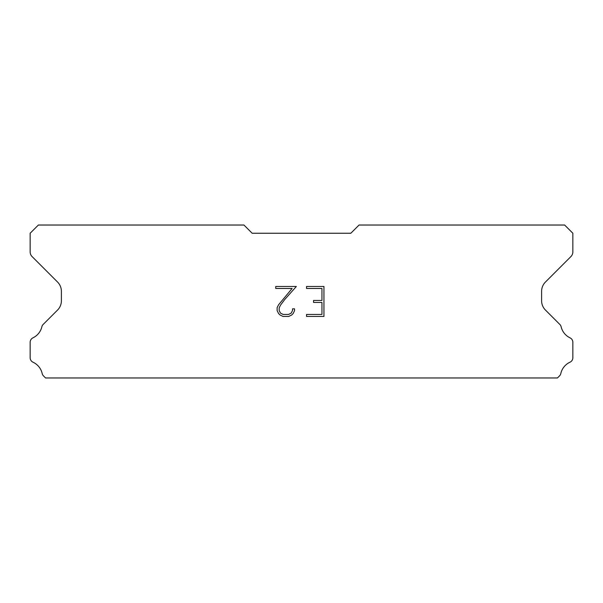 <?xml version="1.0" encoding="UTF-8"?>
<svg xmlns="http://www.w3.org/2000/svg" width="603" height="603" viewBox="0 0 603 603"><rect width="100%" height="100%" fill="white"/><g stroke="black" fill="none" stroke-linecap="round" stroke-linejoin="round"><path stroke-width="0.9" d="M321.949 314.442L321.949 302.45L313.56 302.45L313.56 300.452L321.949 300.452L321.949 288.468L306.55 288.468L306.55 286.463L323.947 286.463L323.947 316.439L306.55 316.439L306.55 314.442L321.949 314.442M294.558 308.842L294.558 310.635L293.133 313.568L291.648 315.022L288.724 316.439L282.965 316.439L280.056 315L278.578 313.537L277.131 310.605L277.131 307.643L278.578 304.771L292.116 288.468L275.744 288.468L275.744 286.463L296.352 286.463L284.684 299.578L280.523 305.118L279.181 307.854L279.181 310.485L280.485 313.123L283.139 314.442L288.566 314.442L291.204 313.115L292.53 310.485L292.53 308.842L294.558 308.842M350.833 233.248L359.056 225.032L564.627 225.032L572.85 233.248L572.85 251.903A6.58 6.58 0 0 1 570.92 256.554L545.459 282.023A13.153 13.153 0 0 0 541.607 291.324L541.607 300.769A13.153 13.153 0 0 0 545.459 310.07L559.494 324.113A4.937 4.937 0 0 1 561.159 326.879A16.447 16.447 0 0 0 570.046 337.846A4.937 4.937 0 0 1 572.85 342.293L572.85 357.737A4.937 4.937 0 0 1 569.978 362.215A16.447 16.447 0 0 0 560.82 373.521A4.937 4.937 0 0 1 559.494 375.918L557.443 377.968L45.557 377.968L43.506 375.918A4.937 4.937 0 0 1 42.18 373.521A16.447 16.447 0 0 0 33.022 362.215A4.937 4.937 0 0 1 30.15 357.737L30.15 342.293A4.937 4.937 0 0 1 32.954 337.846A16.447 16.447 0 0 0 41.841 326.879A4.937 4.937 0 0 1 43.506 324.113L57.541 310.07A13.153 13.153 0 0 0 61.393 300.769L61.393 291.324A13.153 13.153 0 0 0 57.541 282.023L32.08 256.554A6.58 6.58 0 0 1 30.15 251.903L30.15 233.248L38.373 225.032L243.944 225.032L252.167 233.248L350.833 233.248"/></g></svg>
